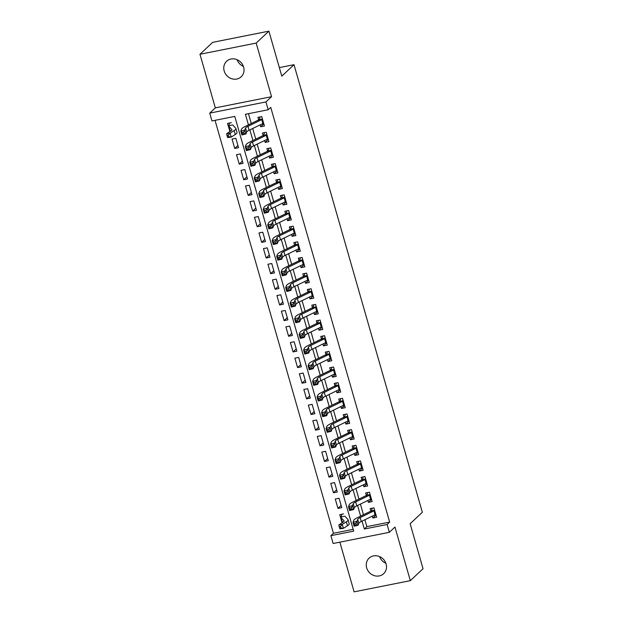 <?xml version="1.0" encoding="UTF-8"?>
<svg xmlns="http://www.w3.org/2000/svg" width="623" height="623" viewBox="0 0 623 623"><rect width="100%" height="100%" fill="white"/><g stroke="black" fill="none" stroke-linecap="round" stroke-linejoin="round"><path stroke-width="0.93" d="M243.414 66.412A10.646 9.664 46.8 0 1 237.106 59.699M224.179 70.96A10.646 9.664 -133.2 0 0 241.187 76.785A10.646 9.664 -133.2 0 0 243.624 67.082A10.646 9.664 -133.2 0 0 226.616 61.256A10.646 9.664 -133.2 0 0 224.179 70.96M385.894 563.301A10.646 9.664 46.8 0 1 379.586 556.588M366.659 567.841A10.646 9.664 -133.2 0 0 383.667 573.674A10.646 9.664 -133.2 0 0 386.104 563.971A10.646 9.664 -133.2 0 0 369.096 558.146A10.646 9.664 -133.2 0 0 366.659 567.841M364.891 519.738L366.869 526.63L389.655 522.09L387.117 524.48L389.359 532.307L333.141 543.497L330.899 535.671L353.693 531.131L234.77 116.408L211.976 120.948L209.733 113.121L265.951 101.931L268.194 109.757L245.407 114.289L248.437 124.873M215.332 107.872L271.542 96.682L256.178 43.08L268.895 31.15L212.677 42.341L199.96 54.271L215.332 107.872L209.733 113.121M339.862 542.158L354.105 591.85L410.323 580.659L394.951 527.058L389.359 532.307M215.036 120.34L333.445 533.288L330.899 535.671M256.178 43.08L199.96 54.271M268.895 31.15L281.791 76.146L294.001 64.691L422.347 512.285L410.136 523.733L423.04 568.729L410.323 580.659M260.103 124.88L260.632 126.749L264.432 125.994L261.738 116.602L257.945 117.358L258.981 120.971M264.588 140.533L265.125 142.402L268.918 141.647L266.231 132.255L262.431 133.011L263.467 136.624M269.074 156.186L269.611 158.047L273.411 157.292L270.717 147.9L266.917 148.663L267.952 152.269M273.567 171.831L274.097 173.7L277.897 172.945L275.202 163.553L271.41 164.308L272.438 167.922M278.053 187.484L278.59 189.353L282.383 188.59L279.696 179.206L275.896 179.961L276.931 183.567M282.538 203.129L283.076 204.998L286.876 204.243L284.181 194.851L280.381 195.606L281.417 199.22M287.024 218.782L287.561 220.651L291.362 219.896L288.667 210.504L284.867 211.259L285.902 214.873M291.517 234.435L292.047 236.296L295.847 235.541L293.153 226.157L289.36 226.912L290.388 230.518M296.003 250.08L296.54 251.949L300.333 251.194L297.646 241.802L293.846 242.557L294.881 246.171M300.488 265.733L301.026 267.602L304.826 266.846L302.132 257.455L298.331 258.21L299.367 261.824M304.974 281.386L305.511 283.247L309.312 282.492L306.617 273.1L302.817 273.863L303.853 277.469M309.467 297.031L309.997 298.9L313.797 298.144L311.103 288.753L307.31 289.508L308.338 293.122M313.953 312.684L314.49 314.553L318.283 313.797L315.596 304.406L311.796 305.161L312.832 308.774M318.439 328.337L318.976 330.198L322.776 329.442L320.082 320.051L316.282 320.814L317.317 324.419M322.924 343.982L323.462 345.851L327.262 345.095L324.567 335.704L320.767 336.459L321.803 340.072M327.418 359.635L327.947 361.504L331.748 360.74L329.053 351.356L325.261 352.112L326.288 355.717M331.903 375.28L332.441 377.149L336.233 376.393L333.546 367.002L329.746 367.757L330.782 371.37M336.389 390.933L336.926 392.802L340.726 392.046L338.032 382.654L334.232 383.41L335.267 387.023M340.874 406.585L341.412 408.447L345.212 407.691L342.518 398.307L338.717 399.063L339.753 402.668M345.368 422.23L345.897 424.099L349.698 423.344L347.003 413.952L343.211 414.708L344.246 418.321M349.853 437.883L350.391 439.752L354.183 438.997L351.497 429.605L347.696 430.361L348.732 433.974M354.339 453.536L354.876 455.397L358.677 454.642L355.982 445.25L352.182 446.013L353.218 449.619M358.825 469.181L359.362 471.05L363.162 470.295L360.468 460.903L356.668 461.659L357.703 465.272M363.318 484.834L363.848 486.703L367.648 485.948L364.953 476.556L361.161 477.311L362.197 480.925M367.804 500.487L368.341 502.348L372.133 501.593L369.447 492.201L365.646 492.957L366.682 496.57M343.546 513.905L339.745 514.66L342.089 522.837M341.116 505.432L337.954 508.399L335.26 499.007L339.06 498.252L341.747 507.644L337.954 508.399M336.63 489.779L333.461 492.754L330.774 483.362L334.567 482.607L337.261 491.991L333.461 492.754M332.137 474.134L328.975 477.101L326.281 467.709L330.081 466.954L332.775 476.346L328.975 477.101M327.651 458.481L324.49 461.448L321.795 452.064L325.595 451.301L328.29 460.693L324.49 461.448M323.166 442.836L320.004 445.803L317.309 436.411L321.11 435.656L323.796 445.048L320.004 445.803M318.68 427.183L315.511 430.15L312.824 420.759L316.616 420.003L319.311 429.395L315.511 430.15M314.187 411.53L311.025 414.497L308.33 405.114L312.131 404.35L314.825 413.742L311.025 414.497M309.701 395.885L306.539 398.852L303.845 389.461L307.645 388.705L310.34 398.097L306.539 398.852M305.215 380.232L302.054 383.2L299.359 373.808L303.16 373.052L305.846 382.444L302.054 383.2M300.73 364.58L297.56 367.547L294.874 358.163L298.666 357.407L301.361 366.791L297.56 367.547M296.236 348.935L293.075 351.902L290.38 342.51L294.181 341.754L296.875 351.146L293.075 351.902M291.751 333.282L288.589 336.249L285.895 326.857L289.695 326.102L292.389 335.493L288.589 336.249M287.265 317.629L284.104 320.604L281.409 311.212L285.209 310.456L287.896 319.84L284.104 320.604M282.78 301.984L279.61 304.951L276.924 295.559L280.716 294.804L283.41 304.195L279.61 304.951M278.286 286.331L275.125 289.298L272.43 279.914L276.23 279.151L278.925 288.542L275.125 289.298M273.801 270.686L270.639 273.653L267.945 264.261L271.745 263.506L274.439 272.897L270.639 273.653M269.315 255.033L266.153 258L263.459 248.608L267.259 247.853L269.946 257.244L266.153 258M264.83 239.38L261.66 242.347L258.973 232.963L262.766 232.208L265.46 241.592L261.66 242.347M260.336 223.735L257.174 226.702L254.48 217.31L258.28 216.555L260.975 225.947L257.174 226.702M255.851 208.082L252.689 211.049L249.994 201.657L253.795 200.902L256.489 210.294L252.689 211.049M251.365 192.429L248.203 195.404L245.509 186.012L249.309 185.257L251.996 194.641L248.203 195.404M246.879 176.784L243.71 179.751L241.023 170.359L244.816 169.604L247.51 178.996L243.71 179.751M242.386 161.131L239.224 164.098L236.53 154.706L240.33 153.951L243.025 163.343L239.224 164.098M237.9 145.478L234.739 148.453L232.044 139.061L235.844 138.306L238.539 147.69L234.739 148.453M333.445 533.288L353.179 529.355M231.359 122.653L227.559 123.409L229.903 131.585M389.655 522.09L270.74 107.366L268.194 109.757M248.46 113.682L251.271 123.494M252.704 128.486L255.757 139.139M257.19 144.139L260.243 154.792M261.676 159.784L264.736 170.445M266.169 175.437L269.222 186.09M270.655 191.09L273.707 201.743M275.14 206.735L278.193 217.388M279.626 222.388L282.686 233.041M284.119 238.041L287.172 248.694M288.605 253.686L291.657 264.339M293.09 269.338L296.143 279.992M297.576 284.991L300.636 295.645M302.069 300.636L305.122 311.29M306.555 316.289L309.608 326.943M311.041 331.934L314.093 342.588M315.526 347.587L318.587 358.241M320.02 363.24L323.072 373.893M324.505 378.885L327.558 389.539M328.991 394.538L332.043 405.191M333.476 410.191L336.537 420.844M337.97 425.836L341.022 436.489M342.455 441.489L345.508 452.142M346.941 457.142L349.994 467.795M351.427 472.787L354.487 483.44M355.92 488.44L358.973 499.093M360.406 504.085L363.458 514.738M372.289 516.132L372.827 518.001L376.627 517.246L373.932 507.854L370.132 508.609L371.168 512.223M294.001 64.691L279.345 67.611M271.542 96.682L265.951 101.931M362.056 521.116L364.323 529.02L387.117 524.48M249.87 129.864L252.922 140.518M254.355 145.517L257.416 156.171M258.849 161.17L261.901 171.823M263.334 176.815L266.387 187.468M267.82 192.468L270.873 203.121M272.306 208.121L275.366 218.774M276.799 223.766L279.852 234.419M281.285 239.419L284.337 250.072M285.77 255.064L288.823 265.717M290.256 270.717L293.316 281.37M294.749 286.37L297.802 297.023M299.235 302.015L302.287 312.668M303.72 317.668L306.773 328.321M308.206 333.321L311.266 343.974M312.699 348.966L315.752 359.619M317.185 364.619L320.238 375.272M321.67 380.271L324.723 390.925M326.156 395.916L329.217 406.57M330.649 411.569L333.702 422.223M335.135 427.214L338.188 437.868M339.621 442.867L342.673 453.521M344.106 458.52L347.167 469.174M348.6 474.165L351.652 484.819M353.085 489.818L356.138 500.471M357.571 505.471L360.624 516.124M366.869 526.63L364.323 529.02M375.988 515.034L372.827 518.001M371.503 499.381L368.341 502.348M365.296 483.869L367.009 483.705L363.848 486.703M360.81 468.216L362.516 468.052L359.362 471.05M356.317 452.571L358.03 452.407L354.876 455.397M353.553 436.785L350.391 439.752M349.067 421.132L345.897 424.099M344.574 405.48L341.412 408.447M340.088 389.834L336.926 392.802M335.602 374.182L332.441 377.149M331.117 358.529L327.947 361.504M326.623 342.884L323.462 345.851M322.138 327.231L318.976 330.198M317.652 311.586L314.49 314.553M313.167 295.933L309.997 298.9M306.96 280.42L308.665 280.257L305.511 283.247M302.466 264.767L304.18 264.604L301.026 267.602M297.981 249.114L299.694 248.951L296.54 251.949M293.495 233.469L295.209 233.306L292.047 236.296M290.723 217.684L287.561 220.651M286.237 202.031L283.076 204.998M281.752 186.378L278.59 189.353M277.266 170.733L274.097 173.7M272.773 155.08L269.611 158.047M268.287 139.435L265.125 142.402M263.802 123.782L260.632 126.749M374.275 515.166L375.981 515.003M371.526 510.541L372.219 508.197M375.801 514.388A5.825 1.199 164 0 1 375.069 514.777L361.293 521.49A8.317 1.713 -16 0 0 358.871 523.265L358.1 525.205L354.113 526.209L352.992 522.3L353.763 520.353A12.476 2.578 164 0 1 357.4 517.697L370.856 511.14M374.68 510.471A5.825 1.199 164 0 1 373.948 510.868L360.172 517.581A8.317 1.713 -16 0 0 357.75 519.348L356.979 521.295L358.1 525.205L356.364 524.854L355.912 523.289L354.316 523.686L354.767 525.251L356.364 524.854M374.61 510.237L371.363 510.883M354.316 523.686L352.992 522.3L356.979 521.295L355.912 523.289M354.767 525.251L354.113 526.209M344.231 516.288L341.061 516.919L341.832 514.248M341.061 516.919A5.825 1.199 -16 0 0 340.913 517.324A5.825 1.199 -16 0 0 340.976 517.433L344.005 520.797A8.317 1.713 164 0 1 344.091 520.953A8.317 1.713 164 0 1 342.938 522.3L338.865 524.901L342.284 524.426L346.357 521.825A12.476 2.578 -16 0 0 348.093 519.808A12.476 2.578 -16 0 0 347.961 519.574L344.932 516.21M340.508 526.435L339.146 526.63L339.59 528.187L340.96 528L340.508 526.435L342.284 524.426L343.405 528.343L347.478 525.742A12.476 2.578 -16 0 0 349.215 523.717L348.093 519.808M340.913 517.324L342.035 521.241A5.825 1.199 -16 0 0 342.097 521.342L342.946 522.292M340.96 528L343.405 528.343L339.987 528.818L339.59 528.187M339.146 526.63L338.865 524.901M369.782 499.521L371.495 499.35M367.04 494.896L367.734 492.544M371.316 498.735A5.825 1.199 164 0 1 370.576 499.132L356.808 505.837A8.317 1.713 -16 0 0 354.386 507.613L353.615 509.559L349.628 510.556L348.506 506.647L349.277 504.7A12.476 2.578 164 0 1 352.914 502.045L366.371 495.487M370.194 494.826A5.825 1.199 164 0 1 369.455 495.215L355.686 501.928A8.317 1.713 -16 0 0 353.264 503.703L352.493 505.642L353.615 509.559L351.87 509.201L351.427 507.636L349.83 508.041L350.282 509.606L351.87 509.201M370.124 494.584L366.877 495.23M349.83 508.041L348.506 506.647L352.493 505.642L351.427 507.636M350.282 509.606L349.628 510.556M362.547 479.243L363.24 476.899M366.83 483.082A5.825 1.199 164 0 1 366.09 483.479L352.322 490.192A8.317 1.713 -16 0 0 349.9 491.96L349.121 493.907L345.142 494.911L344.013 490.994L344.792 489.055A12.476 2.578 164 0 1 348.428 486.392L361.885 479.835M365.709 479.173A5.825 1.199 164 0 1 364.969 479.57L351.201 486.275A8.317 1.713 -16 0 0 348.779 488.05L348 489.997L349.121 493.907L347.385 493.548L346.941 491.983L345.344 492.388L345.788 493.953L347.385 493.548M365.639 478.931L362.391 479.585M345.344 492.388L344.013 490.994L348 489.997L346.941 491.983M345.788 493.953L345.142 494.911M358.061 463.59L358.755 461.246M362.345 467.437A5.825 1.199 164 0 1 361.605 467.834L347.836 474.539A8.317 1.713 -16 0 0 345.415 476.315L344.636 478.254L340.649 479.258L339.527 475.349L340.306 473.402A12.476 2.578 164 0 1 343.935 470.747L357.392 464.19M361.223 463.52A5.825 1.199 164 0 1 360.483 463.917L346.715 470.63A8.317 1.713 -16 0 0 344.285 472.398L343.514 474.344L344.636 478.254L342.899 477.903L342.448 476.338L340.859 476.735L341.303 478.3L342.899 477.903M361.153 463.286L357.898 463.933M340.859 476.735L339.527 475.349L343.514 474.344L342.448 476.338M341.303 478.3L340.649 479.258M353.576 447.945L354.269 445.593M357.851 451.784A5.825 1.199 164 0 1 357.119 452.181L343.343 458.886A8.317 1.713 -16 0 0 340.921 460.662L340.15 462.609L336.163 463.613L335.042 459.696L335.813 457.749A12.476 2.578 164 0 1 339.449 455.094L352.906 448.537M356.73 447.875A5.825 1.199 164 0 1 355.998 448.272L342.222 454.977A8.317 1.713 -16 0 0 339.8 456.752L339.029 458.692L340.15 462.609L338.414 462.25L337.962 460.685L336.365 461.09L336.817 462.655L338.414 462.25M356.66 447.633L353.412 448.28M336.365 461.09L335.042 459.696L339.029 458.692L337.962 460.685M336.817 462.655L336.163 463.613M351.831 436.918L353.545 436.754M349.09 432.292L349.783 429.948M353.366 436.139A5.825 1.199 164 0 1 352.626 436.528L338.857 443.241A8.317 1.713 -16 0 0 336.436 445.009L335.665 446.956L331.677 447.96L330.556 444.051L331.327 442.104A12.476 2.578 164 0 1 334.964 439.441L348.421 432.884M352.244 432.222A5.825 1.199 164 0 1 351.504 432.619L337.736 439.324A8.317 1.713 -16 0 0 335.314 441.1L334.543 443.046L335.665 446.956L333.92 446.605L333.476 445.04L331.88 445.437L332.332 447.003L333.92 446.605M352.174 431.988L348.927 432.635M331.88 445.437L330.556 444.051L334.543 443.046L333.476 445.04M332.332 447.003L331.677 447.96M347.346 421.265L349.059 421.101M344.597 416.639L345.29 414.295M348.88 420.486A5.825 1.199 164 0 1 348.14 420.883L334.372 427.588A8.317 1.713 -16 0 0 331.95 429.364L331.171 431.311L327.192 432.307L326.063 428.398L326.841 426.451A12.476 2.578 164 0 1 330.478 423.796L343.935 417.239M347.759 416.577A5.825 1.199 164 0 1 347.019 416.966L333.25 423.679A8.317 1.713 -16 0 0 330.829 425.447L330.05 427.394L331.171 431.311L329.435 430.952L328.991 429.387L327.394 429.784L327.838 431.35L329.435 430.952M347.689 416.335L344.441 416.982M327.394 429.784L326.063 428.398L330.05 427.394L328.991 429.387M327.838 431.35L327.192 432.307M342.86 405.62L344.566 405.456M340.111 400.994L340.804 398.642M344.394 404.833A5.825 1.199 164 0 1 343.655 405.23L329.886 411.943A8.317 1.713 -16 0 0 327.464 413.711L326.686 415.658L322.698 416.662L321.577 412.745L322.356 410.798A12.476 2.578 164 0 1 325.985 408.143L339.442 401.586M343.265 400.924A5.825 1.199 164 0 1 342.533 401.321L328.765 408.026A8.317 1.713 -16 0 0 326.335 409.802L325.564 411.748L326.686 415.658L324.949 415.3L324.497 413.734L322.909 414.139L323.353 415.705L324.949 415.3M343.203 400.682L339.948 401.329M322.909 414.139L321.577 412.745L325.564 411.748L324.497 413.734M323.353 415.705L322.698 416.662M338.367 389.967L340.08 389.803M335.626 385.341L336.319 382.997M339.901 389.188A5.825 1.199 164 0 1 339.169 389.577L325.393 396.29A8.317 1.713 -16 0 0 322.971 398.058L322.2 400.005L318.213 401.01L317.091 397.1L317.862 395.153A12.476 2.578 164 0 1 321.499 392.49L334.956 385.933M338.78 385.271A5.825 1.199 164 0 1 338.048 385.668L324.272 392.381A8.317 1.713 -16 0 0 321.85 394.149L321.079 396.096L322.2 400.005L320.463 399.655L320.012 398.089L318.415 398.486L318.867 400.052L320.463 399.655M338.71 385.037L335.462 385.684M318.415 398.486L317.091 397.1L321.079 396.096L320.012 398.089M318.867 400.052L318.213 401.01M333.881 374.322L335.595 374.15M331.14 369.696L331.833 367.344M335.415 373.535A5.825 1.199 164 0 1 334.676 373.932L320.907 380.637A8.317 1.713 -16 0 0 318.485 382.413L317.714 384.36L313.727 385.357L312.606 381.447L313.377 379.5A12.476 2.578 164 0 1 317.014 376.845L330.47 370.288M334.294 369.626A5.825 1.199 164 0 1 333.554 370.015L319.786 376.728A8.317 1.713 -16 0 0 317.364 378.496L316.593 380.443L317.714 384.36L315.97 384.002L315.526 382.436L313.93 382.841L314.381 384.407L315.97 384.002M334.224 369.384L330.977 370.031M313.93 382.841L312.606 381.447L316.593 380.443L315.526 382.436M314.381 384.407L313.727 385.357M329.396 358.669L331.109 358.505M326.647 354.043L327.34 351.691M330.93 357.882A5.825 1.199 164 0 1 330.19 358.28L316.422 364.992A8.317 1.713 -16 0 0 314 366.76L313.221 368.707L309.242 369.712L308.112 365.794L308.891 363.855A12.476 2.578 164 0 1 312.52 361.192L325.985 354.635M329.808 353.973A5.825 1.199 164 0 1 329.069 354.37L315.3 361.075A8.317 1.713 -16 0 0 312.878 362.851L312.1 364.798L313.221 368.707L311.484 368.349L311.041 366.783L309.444 367.188L309.888 368.754L311.484 368.349M329.738 353.732L326.483 354.386M309.444 367.188L308.112 365.794L312.1 364.798L311.041 366.783M309.888 368.754L309.242 369.712M324.91 343.016L326.616 342.852M322.161 338.39L322.854 336.046M326.444 342.237A5.825 1.199 164 0 1 325.704 342.627L311.936 349.339A8.317 1.713 -16 0 0 309.506 351.115L308.735 353.054L304.748 354.059L303.627 350.149L304.406 348.202A12.476 2.578 164 0 1 308.035 345.547L321.491 338.99M325.315 338.32A5.825 1.199 164 0 1 324.583 338.717L310.815 345.43A8.317 1.713 -16 0 0 308.385 347.198L307.614 349.145L308.735 353.054L306.999 352.704L306.547 351.138L304.959 351.536L305.402 353.101L306.999 352.704M325.253 338.087L321.998 338.733M304.959 351.536L303.627 350.149L307.614 349.145L306.547 351.138M305.402 353.101L304.748 354.059M320.417 327.371L322.13 327.2M317.675 322.745L318.369 320.393M321.951 326.584A5.825 1.199 164 0 1 321.219 326.982L307.443 333.687A8.317 1.713 -16 0 0 305.021 335.462L304.25 337.409L300.263 338.414L299.141 334.496L299.912 332.55A12.476 2.578 164 0 1 303.549 329.894L317.006 323.337M320.829 322.675A5.825 1.199 164 0 1 320.09 323.064L306.321 329.777A8.317 1.713 -16 0 0 303.899 331.553L303.128 333.492L304.25 337.409L302.513 337.051L302.062 335.486L300.465 335.89L300.917 337.456L302.513 337.051M320.759 322.434L317.512 323.08M300.465 335.89L299.141 334.496L303.128 333.492L302.062 335.486M300.917 337.456L300.263 338.414M315.931 311.718L317.644 311.555M313.19 307.092L313.883 304.748M317.465 310.932A5.825 1.199 164 0 1 316.725 311.329L302.957 318.041A8.317 1.713 -16 0 0 300.535 319.809L299.764 321.756L295.777 322.761L294.656 318.844L295.427 316.905A12.476 2.578 164 0 1 299.063 314.241L312.52 307.684M316.344 307.022A5.825 1.199 164 0 1 315.604 307.419L301.836 314.124A8.317 1.713 -16 0 0 299.414 315.9L298.643 317.847L299.764 321.756L298.02 321.398L297.576 319.84L295.98 320.238L296.431 321.803L298.02 321.398M316.274 306.789L313.026 307.435M295.98 320.238L294.656 318.844L298.643 317.847L297.576 319.84M296.431 321.803L295.777 322.761M311.445 296.065L313.159 295.902M308.697 291.439L309.39 289.095M312.98 295.286A5.825 1.199 164 0 1 312.24 295.684L298.472 302.389A8.317 1.713 -16 0 0 296.05 304.164L295.271 306.111L291.291 307.108L290.162 303.199L290.941 301.252A12.476 2.578 164 0 1 294.57 298.596L308.035 292.039M311.858 291.369A5.825 1.199 164 0 1 311.118 291.766L297.35 298.479A8.317 1.713 -16 0 0 294.928 300.247L294.149 302.194L295.271 306.111L293.534 305.753L293.09 304.188L291.494 304.585L291.938 306.15L293.534 305.753M311.788 291.136L308.533 291.782M291.494 304.585L290.162 303.199L294.149 302.194L293.09 304.188M291.938 306.15L291.291 307.108M304.211 275.794L304.904 273.442M308.494 279.634A5.825 1.199 164 0 1 307.754 280.031L293.986 286.744A8.317 1.713 -16 0 0 291.556 288.511L290.785 290.458L286.798 291.463L285.677 287.546L286.455 285.599A12.476 2.578 164 0 1 290.084 282.943L303.541 276.386M307.365 275.724A5.825 1.199 164 0 1 306.633 276.121L292.865 282.826A8.317 1.713 -16 0 0 290.435 284.602L289.664 286.541L290.785 290.458L289.049 290.1L288.597 288.535L287.008 288.94L287.452 290.505L289.049 290.1M307.303 275.483L304.047 276.129M287.008 288.94L285.677 287.546L289.664 286.541L288.597 288.535M287.452 290.505L286.798 291.463M299.725 260.141L300.418 257.797M304.001 263.988A5.825 1.199 164 0 1 303.269 264.378L289.493 271.091A8.317 1.713 -16 0 0 287.071 272.858L286.3 274.805L282.312 275.81L281.191 271.901L281.962 269.954A12.476 2.578 164 0 1 285.599 267.29L299.056 260.733M302.879 260.071A5.825 1.199 164 0 1 302.139 260.469L288.371 267.174A8.317 1.713 -16 0 0 285.949 268.949L285.178 270.896L286.3 274.805L284.563 274.455L284.111 272.89L282.515 273.287L282.967 274.852L284.563 274.455M302.809 259.838L299.562 260.484M282.515 273.287L281.191 271.901L285.178 270.896L284.111 272.89M282.967 274.852L282.312 275.81M295.24 244.496L295.933 242.145M299.515 248.336A5.825 1.199 164 0 1 298.775 248.733L285.007 255.438A8.317 1.713 -16 0 0 282.585 257.213L281.814 259.16L277.827 260.157L276.705 256.248L277.476 254.301A12.476 2.578 164 0 1 281.113 251.645L294.57 245.088M298.394 244.426A5.825 1.199 164 0 1 297.654 244.816L283.886 251.528A8.317 1.713 -16 0 0 281.464 253.296L280.693 255.243L281.814 259.16L280.07 258.802L279.626 257.237L278.029 257.634L278.481 259.199L280.07 258.802M298.324 244.185L295.076 244.831M278.029 257.634L276.705 256.248L280.693 255.243L279.626 257.237M278.481 259.199L277.827 260.157M290.746 228.843L291.439 226.492M295.029 232.683A5.825 1.199 164 0 1 294.29 233.08L280.521 239.793A8.317 1.713 -16 0 0 278.099 241.56L277.321 243.507L273.341 244.512L272.212 240.595L272.991 238.648A12.476 2.578 164 0 1 276.62 235.992L290.084 229.435M293.908 228.773A5.825 1.199 164 0 1 293.168 229.171L279.4 235.876A8.317 1.713 -16 0 0 276.978 237.651L276.199 239.598L277.321 243.507L275.584 243.149L275.14 241.584L273.544 241.989L273.988 243.554L275.584 243.149M293.838 228.532L290.583 229.178M273.544 241.989L272.212 240.595L276.199 239.598L275.14 241.584M273.988 243.554L273.341 244.512M289.01 217.816L290.715 217.653M286.261 213.191L286.954 210.847M290.544 217.038A5.825 1.199 164 0 1 289.804 217.427L276.036 224.14A8.317 1.713 -16 0 0 273.606 225.915L272.835 227.854L268.848 228.859L267.726 224.95L268.505 223.003A12.476 2.578 164 0 1 272.134 220.347L285.591 213.79M289.415 213.121A5.825 1.199 164 0 1 288.683 213.518L274.907 220.231A8.317 1.713 -16 0 0 272.485 221.998L271.714 223.945L272.835 227.854L271.098 227.504L270.647 225.939L269.058 226.336L269.502 227.901L271.098 227.504M289.352 212.887L286.097 213.533M269.058 226.336L267.726 224.95L271.714 223.945L270.647 225.939M269.502 227.901L268.848 228.859M284.516 202.171L286.23 202M281.775 197.546L282.468 195.194M286.05 201.385A5.825 1.199 164 0 1 285.318 201.782L271.542 208.487A8.317 1.713 -16 0 0 269.12 210.263L268.349 212.209L264.362 213.206L263.241 209.297L264.012 207.35A12.476 2.578 164 0 1 267.649 204.694L281.105 198.137M284.929 197.475A5.825 1.199 164 0 1 284.189 197.865L270.421 204.578A8.317 1.713 -16 0 0 267.999 206.345L267.228 208.292L268.349 212.209L266.613 211.851L266.161 210.286L264.565 210.691L265.016 212.256L266.613 211.851M284.859 197.234L281.612 197.88M264.565 210.691L263.241 209.297L267.228 208.292L266.161 210.286M265.016 212.256L264.362 213.206M280.031 186.518L281.744 186.355M277.29 181.893L277.983 179.541M281.565 185.732A5.825 1.199 164 0 1 280.825 186.129L267.057 192.842A8.317 1.713 -16 0 0 264.635 194.61L263.864 196.557L259.877 197.561L258.755 193.644L259.526 191.705A12.476 2.578 164 0 1 263.163 189.042L276.62 182.484M280.443 181.823A5.825 1.199 164 0 1 279.704 182.22L265.935 188.925A8.317 1.713 -16 0 0 263.513 190.7L262.742 192.647L263.864 196.557L262.119 196.198L261.676 194.633L260.079 195.038L260.531 196.603L262.119 196.198M280.373 181.581L277.126 182.235M260.079 195.038L258.755 193.644L262.742 192.647L261.676 194.633M260.531 196.603L259.877 197.561M275.545 170.866L277.258 170.702M272.796 166.24L273.489 163.896M277.079 170.087A5.825 1.199 164 0 1 276.339 170.484L262.571 177.189A8.317 1.713 -16 0 0 260.149 178.965L259.37 180.904L255.383 181.908L254.262 177.999L255.041 176.052A12.476 2.578 164 0 1 258.67 173.396L272.134 166.839M275.958 166.17A5.825 1.199 164 0 1 275.218 166.567L261.45 173.28A8.317 1.713 -16 0 0 259.028 175.047L258.249 176.994L259.37 180.904L257.634 180.553L257.19 178.988L255.594 179.385L256.037 180.95L257.634 180.553M275.888 165.936L272.633 166.582M255.594 179.385L254.262 177.999L258.249 176.994L257.19 178.988M256.037 180.95L255.383 181.908M271.06 155.22L272.765 155.057M268.311 150.595L269.004 148.243M272.586 154.434A5.825 1.199 164 0 1 271.854 154.831L258.086 161.536A8.317 1.713 -16 0 0 255.656 163.312L254.885 165.259L250.898 166.263L249.776 162.346L250.555 160.399A12.476 2.578 164 0 1 254.184 157.744L267.641 151.187M271.464 150.525A5.825 1.199 164 0 1 270.732 150.914L256.956 157.627A8.317 1.713 -16 0 0 254.534 159.402L253.763 161.341L254.885 165.259L253.148 164.9L252.697 163.335L251.108 163.74L251.552 165.305L253.148 164.9M271.402 150.283L268.147 150.93M251.108 163.74L249.776 162.346L253.763 161.341L252.697 163.335M251.552 165.305L250.898 166.263M266.566 139.568L268.279 139.404M263.825 134.942L264.518 132.598M268.1 138.789A5.825 1.199 164 0 1 267.368 139.178L253.592 145.891A8.317 1.713 -16 0 0 251.17 147.659L250.399 149.606L246.412 150.61L245.291 146.693L246.062 144.754A12.476 2.578 164 0 1 249.698 142.091L263.155 135.534M266.979 134.872A5.825 1.199 164 0 1 266.239 135.269L252.471 141.974A8.317 1.713 -16 0 0 250.049 143.749L249.278 145.696L250.399 149.606L248.663 149.247L248.211 147.69L246.615 148.087L247.066 149.652L248.663 149.247M266.909 134.638L263.661 135.284M246.615 148.087L245.291 146.693L249.278 145.696L248.211 147.69M247.066 149.652L246.412 150.61M262.081 123.915L263.794 123.751M259.339 119.289L260.032 116.945M263.615 123.136A5.825 1.199 164 0 1 262.875 123.533L249.107 130.238A8.317 1.713 -16 0 0 246.685 132.014L245.914 133.961L241.926 134.957L240.805 131.048L241.576 129.101A12.476 2.578 164 0 1 245.213 126.446L258.67 119.889M262.493 119.219A5.825 1.199 164 0 1 261.753 119.616L247.985 126.329A8.317 1.713 -16 0 0 245.563 128.097L244.792 130.043L245.914 133.961L244.169 133.602L243.725 132.037L242.129 132.434L242.581 134L244.169 133.602M262.423 118.985L259.176 119.632M242.129 132.434L240.805 131.048L244.792 130.043L243.725 132.037M242.581 134L241.926 134.957M232.036 125.036L228.875 125.667L229.646 122.996M228.875 125.667A5.825 1.199 -16 0 0 228.727 126.072A5.825 1.199 -16 0 0 228.781 126.181L231.818 129.545A8.317 1.713 164 0 1 231.904 129.701A8.317 1.713 164 0 1 230.751 131.048L226.679 133.649L230.097 133.182L234.17 130.573A12.476 2.578 -16 0 0 235.907 128.556A12.476 2.578 -16 0 0 235.774 128.322L232.737 124.958M228.322 135.183L226.951 135.378L227.403 136.943L228.773 136.749L228.322 135.183L230.097 133.182L231.219 137.091L235.292 134.49A12.476 2.578 -16 0 0 237.028 132.465L235.907 128.556M228.727 126.072L229.848 129.989A5.825 1.199 -16 0 0 229.91 130.098L230.759 131.04M228.773 136.749L231.219 137.091L227.8 137.566L227.403 136.943M226.951 135.378L226.679 133.649M361.293 521.49L360.172 517.581M358.871 523.265L357.75 519.348M375.069 514.777L373.948 510.868M346.357 521.825L347.478 525.742M340.976 517.433L342.097 521.342M356.808 505.837L355.686 501.928M354.386 507.613L353.264 503.703M370.576 499.132L369.455 495.215M352.322 490.192L351.201 486.275M349.9 491.96L348.779 488.05M366.09 483.479L364.969 479.57M347.836 474.539L346.715 470.63M345.415 476.315L344.285 472.398M361.605 467.834L360.483 463.917M343.343 458.886L342.222 454.977M340.921 460.662L339.8 456.752M357.119 452.181L355.998 448.272M338.857 443.241L337.736 439.324M336.436 445.009L335.314 441.1M352.626 436.528L351.504 432.619M334.372 427.588L333.25 423.679M331.95 429.364L330.829 425.447M348.14 420.883L347.019 416.966M329.886 411.943L328.765 408.026M327.464 413.711L326.335 409.802M343.655 405.23L342.533 401.321M325.393 396.29L324.272 392.381M322.971 398.058L321.85 394.149M339.169 389.577L338.048 385.668M320.907 380.637L319.786 376.728M318.485 382.413L317.364 378.496M334.676 373.932L333.554 370.015M316.422 364.992L315.3 361.075M314 366.76L312.878 362.851M330.19 358.28L329.069 354.37M311.936 349.339L310.815 345.43M309.506 351.115L308.385 347.198M325.704 342.627L324.583 338.717M307.443 333.687L306.321 329.777M305.021 335.462L303.899 331.553M321.219 326.982L320.09 323.064M302.957 318.041L301.836 314.124M300.535 319.809L299.414 315.9M316.725 311.329L315.604 307.419M298.472 302.389L297.35 298.479M296.05 304.164L294.928 300.247M312.24 295.684L311.118 291.766M293.986 286.744L292.865 282.826M291.556 288.511L290.435 284.602M307.754 280.031L306.633 276.121M289.493 271.091L288.371 267.174M287.071 272.858L285.949 268.949M303.269 264.378L302.139 260.469M285.007 255.438L283.886 251.528M282.585 257.213L281.464 253.296M298.775 248.733L297.654 244.816M280.521 239.793L279.4 235.876M278.099 241.56L276.978 237.651M294.29 233.08L293.168 229.171M276.036 224.14L274.907 220.231M273.606 225.915L272.485 221.998M289.804 217.427L288.683 213.518M271.542 208.487L270.421 204.578M269.12 210.263L267.999 206.345M285.318 201.782L284.189 197.865M267.057 192.842L265.935 188.925M264.635 194.61L263.513 190.7M280.825 186.129L279.704 182.22M262.571 177.189L261.45 173.28M260.149 178.965L259.028 175.047M276.339 170.484L275.218 166.567M258.086 161.536L256.956 157.627M255.656 163.312L254.534 159.402M271.854 154.831L270.732 150.914M253.592 145.891L252.471 141.974M251.17 147.659L250.049 143.749M267.368 139.178L266.239 135.269M249.107 130.238L247.985 126.329M246.685 132.014L245.563 128.097M262.875 123.533L261.753 119.616M234.17 130.573L235.292 134.49M228.781 126.181L229.91 130.098"/></g></svg>
